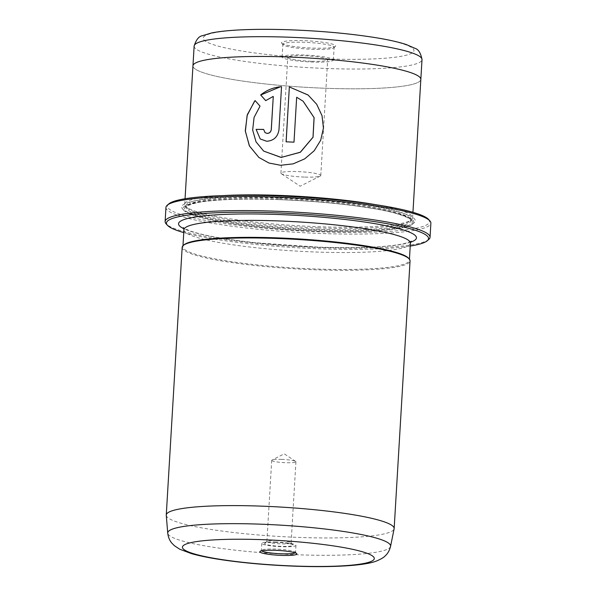 <?xml version="1.0" encoding="UTF-8"?>
<svg xmlns="http://www.w3.org/2000/svg" width="596" height="596" viewBox="0 0 596 596"><rect width="100%" height="100%" fill="white"/><g stroke="black" fill="none" stroke-linecap="round" stroke-linejoin="round"><path stroke-width="0.45" stroke-dasharray="2.98 2.23" d="M276.373 542.405A14.341 1.848 -176.6 0 0 264.691 543.291A14.341 1.848 -176.6 0 0 281.357 546.346A14.341 1.848 -176.6 0 0 293.076 544.982A14.341 1.848 -176.6 0 0 276.373 542.405M276.887 540.52A12.129 1.565 -176.6 0 0 267.008 541.272A12.129 1.565 -176.6 0 0 266.889 541.466A12.129 1.565 -176.6 0 0 281.103 543.85A12.129 1.565 -176.6 0 0 291.101 542.904A12.129 1.565 -176.6 0 0 291.012 542.695A12.129 1.565 -176.6 0 0 276.887 540.52M281.714 459.382A12.129 1.565 -176.6 0 0 272.022 460.008A12.129 1.565 -176.6 0 0 271.709 460.328A12.129 1.565 -176.6 0 0 285.924 462.712A12.129 1.565 -176.6 0 0 295.929 461.766A12.129 1.565 -176.6 0 0 295.661 461.408A12.129 1.565 -176.6 0 0 281.714 459.382M295.221 552.842A17.12 2.205 -176.6 0 0 295.541 552.455A17.12 2.205 -176.6 0 0 295.415 552.157A17.12 2.205 -176.6 0 0 275.471 549.087A17.12 2.205 -176.6 0 0 261.517 550.145A17.12 2.205 -176.6 0 0 261.353 550.421A17.12 2.205 -176.6 0 0 261.629 550.846M275.888 542.025A17.12 2.205 -176.6 0 0 261.778 543.358A17.12 2.205 -176.6 0 0 281.841 546.726A17.12 2.205 -176.6 0 0 295.959 545.392A17.12 2.205 -176.6 0 0 275.888 542.025M183.762 232.596A131.269 16.926 -176.6 0 0 320.313 248.852A131.269 16.926 -176.6 0 0 410.227 246.051M428.785 239.436A132.692 17.113 3.4 0 1 320.648 247.638A132.692 17.113 3.4 0 1 166.113 223.828M428.554 219.395A131.269 16.926 3.4 0 1 321.319 231.904A131.269 16.926 3.4 0 1 168.713 203.959M165.956 207.415A132.692 17.113 -176.6 0 0 321.482 233.513A132.692 17.113 -176.6 0 0 430.878 223.157M308.214 95.122L316.767 104.337L322.078 115.713L323.486 128.14L320.752 140.261L314.248 150.81L304.757 158.894L293.225 163.893L280.671 165.316L268.982 163.058L258.865 157.441M255.058 100.538L260.087 106.177L254.134 117.449L252.719 130.062L256.071 141.885L263.693 151.123M263.626 129.451A114.141 14.721 3.4 0 1 263.678 129.451L265.026 132.632M281.535 86.658L279.025 129.779C277.863 136.924 273.78 140.768 266.777 141.304L260.266 139.002M166.269 515.279A114.141 14.721 -176.6 0 0 300.049 537.458A114.141 14.721 -176.6 0 0 394.12 528.816M311.209 61.254A19.973 2.578 3.4 0 1 287.793 57.32A19.973 2.578 3.4 0 1 304.265 55.763A19.973 2.578 3.4 0 1 327.673 59.689A19.973 2.578 3.4 0 1 311.209 61.254M304.325 177.072A19.973 2.578 3.4 0 1 281.349 173.727A19.973 2.578 3.4 0 1 280.91 173.138A19.973 2.578 3.4 0 1 297.382 171.581A19.973 2.578 3.4 0 1 320.79 175.507A19.973 2.578 3.4 0 1 320.29 176.036A19.973 2.578 3.4 0 1 304.325 177.072M281.923 43.441A27.111 3.494 -176.6 0 0 309.071 47.918A27.111 3.494 -176.6 0 0 335.377 46.436A27.111 3.494 -176.6 0 0 335.22 45.333A27.111 3.494 -176.6 0 0 304.556 40.684A27.111 3.494 -176.6 0 0 281.714 43.247A27.111 3.494 -176.6 0 0 281.923 43.441M333.738 46.697A25.68 3.315 3.4 0 1 334.125 47.322A25.68 3.315 3.4 0 1 333.887 47.74A25.68 3.315 3.4 0 1 308.959 49.14A25.68 3.315 3.4 0 1 283.242 44.901A25.68 3.315 3.4 0 1 283.04 44.715A25.68 3.315 3.4 0 1 282.854 44.275A25.68 3.315 3.4 0 1 306.344 42.368A25.68 3.315 3.4 0 1 333.738 46.697M332.978 59.406A25.68 3.315 3.4 0 1 333.373 60.032A25.68 3.315 3.4 0 1 309.875 61.939A25.68 3.315 3.4 0 1 282.489 57.611A25.68 3.315 3.4 0 1 282.094 56.985A25.68 3.315 3.4 0 1 305.592 55.078A25.68 3.315 3.4 0 1 332.978 59.406M223.023 195.6A114.141 14.721 -176.6 0 0 184.73 204.279A114.141 14.721 -176.6 0 0 185.579 206.246A114.141 14.721 -176.6 0 0 318.51 226.726A114.141 14.721 -176.6 0 0 411.531 219.671A114.141 14.721 -176.6 0 0 412.618 217.816A114.141 14.721 -176.6 0 0 375.614 204.666M420.836 79.402A114.141 14.721 3.4 0 1 326.735 88.312A114.134 14.721 3.4 0 1 192.962 65.865A114.134 14.721 3.4 0 1 287.056 56.955A114.134 14.721 3.4 0 1 420.828 79.402A114.134 14.721 3.4 0 1 326.735 88.312A114.141 14.721 3.4 0 1 192.948 65.865L192.97 65.687M278.168 197.797A117.002 15.086 -176.6 0 0 182.585 208.95A117.002 15.086 -176.6 0 0 318.838 229.944A117.002 15.086 -176.6 0 0 414.19 222.71A117.002 15.086 -176.6 0 0 278.168 197.797M278.332 199.407A115.572 14.907 -176.6 0 0 183.918 210.425A115.572 14.907 -176.6 0 0 318.51 231.159A115.572 14.907 -176.6 0 0 412.693 224.014A115.572 14.907 -176.6 0 0 278.332 199.407M318.182 227.948A112.719 14.535 -176.6 0 0 410.041 220.974A112.719 14.535 -176.6 0 0 411.106 219.149A112.719 14.535 -176.6 0 0 278.995 196.978A112.719 14.535 -176.6 0 0 186.064 205.776A112.719 14.535 -176.6 0 0 186.913 207.721A112.719 14.535 -176.6 0 0 318.182 227.948M182.167 247.355A114.141 14.721 -176.6 0 0 315.954 269.809A114.141 14.721 -176.6 0 0 410.055 260.899M183.993 244.852A113.434 14.632 -176.6 0 0 182.92 246.692A113.434 14.632 -176.6 0 0 315.873 269.005A113.434 14.632 -176.6 0 0 409.385 260.147A113.434 14.632 -176.6 0 0 408.536 258.195M273.273 96.463L265.749 100.657M303.088 101.201L296.719 97.297L294.051 142.221A114.141 14.721 -176.6 0 0 286.14 141.863L286.087 141.826M390.559 546.361A111.631 14.393 3.4 0 1 298.566 554.809A111.631 14.393 3.4 0 1 167.729 533.122M194.132 46.093A114.134 14.721 -176.6 0 0 327.912 68.54A114.134 14.721 -176.6 0 0 422.005 59.63M290.222 29.882A105.574 13.619 3.4 0 1 412.358 48.075A105.574 13.619 3.4 0 1 326.921 58.885A105.574 13.619 3.4 0 1 204.793 40.699A105.574 13.619 3.4 0 1 290.222 29.882M278.913 198.386A112.719 14.535 -176.6 0 0 185.982 207.192A112.719 14.535 -176.6 0 0 318.093 229.356A112.719 14.535 -176.6 0 0 411.024 220.557A112.719 14.535 -176.6 0 0 278.913 198.386M278.578 199.608A114.141 14.721 -176.6 0 0 186.213 211.297A114.141 14.721 -176.6 0 0 318.257 230.965A114.141 14.721 -176.6 0 0 410.629 219.276A114.141 14.721 -176.6 0 0 278.578 199.608M410.599 242.192A119.14 15.362 3.4 0 1 318.204 247.191A119.14 15.362 3.4 0 1 183.844 228.722M183.926 229.743A113.434 14.632 -176.6 0 0 316.878 252.056A113.434 14.632 -176.6 0 0 410.391 243.198M267.008 541.272L264.691 543.291M271.709 460.328L266.889 541.466M295.661 461.408L284.247 453.832L272.022 460.008M261.517 550.145L260.027 551.449M261.778 543.358L261.353 550.421M280.91 173.138L287.793 57.32M320.29 176.036L300.146 186.205L281.349 173.727M333.887 47.74L335.377 46.436M333.373 60.032L334.125 47.322M412.618 217.816L412.946 212.295M183.918 210.425L182.585 208.95M186.064 205.776L185.982 207.192C184.283 206.797 187.956 205.3 197.015 202.692C214.56 199.459 241.76 198.431 278.615 199.615C313.183 200.941 344.101 203.81 371.36 208.235C400.661 212.206 414.309 220.788 411.024 220.557L411.106 219.149M410.041 220.974L411.531 219.671M411.21 241.171L405.094 243.384C399.305 244.792 390.849 245.887 379.726 246.655C362.405 247.794 341.851 247.958 318.07 247.131L256.675 242.84C240.806 241.149 226.86 239.19 214.836 236.97C203.355 234.817 194.75 232.663 189.021 230.503L183.359 227.635M409.445 259.215L409.385 260.147M182.979 245.761L182.92 246.692M186.913 207.721L185.579 206.246M412.693 224.014L414.19 222.71M184.73 204.279L185.058 198.759M282.094 56.985L282.854 44.275M283.04 44.715L281.714 43.247M320.79 175.507L327.673 59.689M295.959 545.392L295.541 552.455M295.415 552.157L296.741 553.632M295.929 461.766L291.101 542.904M291.012 542.695L293.076 544.982"/><path stroke-width="0.89" d="M281.588 555.398A18.55 2.391 3.4 0 1 260.027 551.449A18.55 2.391 3.4 0 1 275.143 550.302A18.55 2.391 3.4 0 1 296.741 553.632A18.55 2.391 3.4 0 1 281.588 555.398M261.629 550.846A17.12 2.205 -176.6 0 0 281.424 553.788A17.12 2.205 -176.6 0 0 295.221 552.842M410.227 246.051A131.269 16.926 -176.6 0 0 427.287 240.739A131.269 16.926 -176.6 0 0 274.681 212.787A131.269 16.926 -176.6 0 0 167.446 225.303A131.269 16.926 -176.6 0 0 183.762 232.596M167.446 225.303L166.113 223.828A132.692 17.113 3.4 0 1 165.122 221.541A132.692 17.113 3.4 0 1 274.518 211.178A132.692 17.113 3.4 0 1 430.044 237.282A132.692 17.113 3.4 0 1 428.785 239.436L427.287 240.739M167.215 205.262L168.713 203.959A131.269 16.926 3.4 0 1 275.687 195.838A131.269 16.926 3.4 0 1 428.554 219.395L429.887 220.87A132.692 17.113 -176.6 0 0 275.352 197.06A132.692 17.113 -176.6 0 0 167.215 205.262A132.692 17.113 -176.6 0 0 165.956 207.415L165.122 221.541M430.044 237.282L430.878 223.157A132.692 17.113 -176.6 0 0 429.887 220.87M258.887 157.463L249.493 146.027L245.366 131.314L247.117 115.505L254.462 101.372M286.14 141.826L289.351 86.934L286.087 141.826A114.141 14.721 3.4 0 1 293.999 142.176L296.666 97.26L303.088 101.201L314.062 117.613L313.004 137.207L300.302 152.226L281.23 157.411L263.648 151.086L281.133 157.448L300.362 152.263L313.049 137.244L314.114 117.658L303.133 101.238M263.648 151.086L256.019 141.848L252.667 130.032L254.075 117.419L260.035 106.14L255.058 100.538L247.303 114.73L245.276 130.77L249.337 145.789L258.865 157.441L268.93 163.021L280.619 165.278L293.187 163.848L304.72 158.841L314.204 150.758L320.7 140.231L323.434 128.118L322.026 115.684L316.714 104.3L308.162 95.084L289.351 86.934M289.395 86.979L308.028 94.973M265.078 132.67L267.246 133.437C269.571 133.258 270.919 131.969 271.299 129.578L273.273 96.463L271.255 129.541C270.875 131.925 269.519 133.213 267.194 133.4L265.026 132.632L263.633 129.414A114.141 14.721 -176.6 0 0 256.109 129.369L260.243 138.98L266.732 141.267C273.728 140.738 277.81 136.894 278.973 129.742L281.535 86.658C273.728 87.277 266.77 90.048 260.668 94.973L265.704 100.62L273.221 96.425M390.559 546.361L394.12 528.816A114.141 14.721 -176.6 0 0 394.157 528.548A114.141 14.721 -176.6 0 0 260.37 506.101A114.141 14.721 -176.6 0 0 166.269 515.011A114.141 14.721 -176.6 0 0 166.269 515.279L167.729 533.122A111.631 14.393 3.4 0 1 259.752 524.145A111.631 14.393 3.4 0 1 390.559 546.361C389.546 550.481 387.713 553.684 385.083 555.986C383.861 557.416 381.082 559.063 376.739 560.918C365.49 565.619 333.76 567.563 295.43 566.2C269.377 565.231 245.254 563.145 223.046 559.957C210.366 558.109 199.883 556.008 191.592 553.669L179.724 549.214L174.412 545.712L172.028 543.328C169.681 540.736 168.251 537.331 167.729 533.122M375.614 204.666A114.141 14.721 -176.6 0 0 278.831 195.369A114.141 14.721 -176.6 0 0 223.023 195.6M185.058 198.759L192.948 65.865A114.141 14.721 3.4 0 1 287.056 56.955A114.141 14.721 3.4 0 1 420.836 79.402L412.946 212.295M394.157 528.548L410.055 260.899A114.141 14.721 -176.6 0 0 409.199 258.925A114.141 14.721 -176.6 0 0 276.268 238.445A114.141 14.721 -176.6 0 0 183.248 245.507A114.141 14.721 -176.6 0 0 182.167 247.355L166.269 515.011M409.199 258.925L408.536 258.195A113.434 14.632 -176.6 0 0 276.44 237.841A113.434 14.632 -176.6 0 0 183.993 244.852L183.248 245.507M265.749 100.657L260.72 95.01L280.381 86.8M260.243 138.98L256.109 129.369M256.161 129.406A114.141 14.721 3.4 0 1 263.626 129.451M295.065 566.051A96.09 12.389 -176.6 0 0 372.82 556.21A96.09 12.389 -176.6 0 0 261.659 539.648A96.09 12.389 -176.6 0 0 183.903 549.497A96.09 12.389 -176.6 0 0 295.065 566.051M422.005 59.63A114.134 14.721 -176.6 0 0 288.233 37.183A114.134 14.721 -176.6 0 0 194.132 46.093C196.129 39.694 198.908 36.229 202.484 35.693L211.565 32.974C219.06 31.446 228.976 30.396 241.32 29.837C255.729 29.182 271.962 29.167 290.021 29.8C322.369 31.029 351.387 33.734 377.074 37.898C389.262 39.925 398.992 42.137 406.248 44.536L414.95 48.313C418.429 49.267 420.783 53.037 422.005 59.63L420.843 79.223M183.844 228.722A119.14 15.362 3.4 0 1 276.79 214.456A119.14 15.362 3.4 0 1 410.599 242.192M411.21 241.171L410.391 243.198A113.434 14.632 -176.6 0 0 277.445 220.893A113.434 14.632 -176.6 0 0 183.926 229.743L182.979 245.761M183.359 227.635L183.926 229.743M410.391 243.198L409.445 259.215M192.97 65.687L194.132 46.093"/></g></svg>
